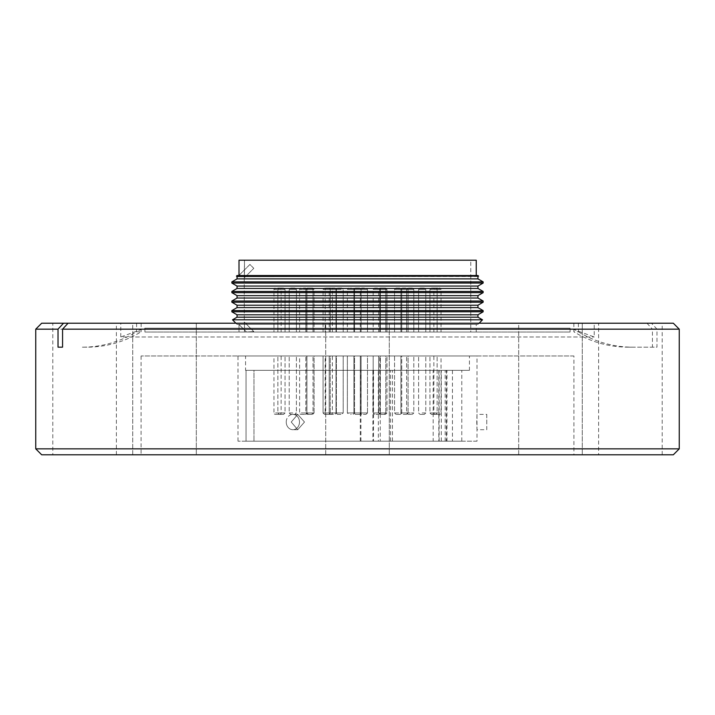 <?xml version="1.0" encoding="UTF-8"?>
<svg xmlns="http://www.w3.org/2000/svg" width="715" height="715" viewBox="0 0 715 715"><rect width="100%" height="100%" fill="white"/><g stroke="black" fill="none" stroke-linecap="round" stroke-linejoin="round"><path stroke-width="0.54" stroke-dasharray="3.58 2.68" d="M299.612 332.028L306.798 332.028L299.612 332.028L299.612 289.414L303.205 289.414L299.612 289.414A1.439 1.439 0 0 1 301.051 287.975L305.359 287.975L301.051 287.975M306.798 332.028L306.798 289.414L303.205 289.414L306.798 289.414A1.439 1.439 0 0 0 305.359 287.975M273.952 332.028L281.129 332.028L273.952 332.028L273.952 289.414L277.545 289.414L273.952 289.414A1.439 1.439 0 0 1 275.382 287.975L279.699 287.975L275.382 287.975M281.129 332.028L281.129 289.414L277.545 289.414L281.129 289.414A1.439 1.439 0 0 0 279.699 287.975M338.249 287.975L341.743 287.975L338.249 287.975M385.322 287.975L381.229 287.975L385.322 287.975M364.373 287.975L361.736 287.975L364.373 287.975M307.513 287.975L311.579 287.975L307.513 287.975M350.699 287.975L351.217 287.975L350.699 287.975M399.757 287.975L395.985 287.975L399.757 287.975M412.314 287.975L408.059 287.975L412.314 287.975M377.52 287.975L374.597 287.975L377.52 287.975M325.432 287.975L328.811 287.975L325.432 287.975M279.404 287.975L283.614 287.975L279.404 287.975M309.238 287.975L312.652 287.975L309.238 287.975M357.5 287.975C360.056 287.975 360.056 287.975 357.5 287.975C360.056 287.975 360.056 287.975 357.5 287.975C354.944 287.975 354.944 287.975 357.5 287.975C354.944 287.975 354.944 287.975 357.5 287.975C354.944 287.975 354.944 287.975 357.5 287.975C354.944 287.975 354.944 287.975 357.5 287.975C360.056 287.975 360.056 287.975 357.5 287.975C360.056 287.975 360.056 287.975 357.5 287.975M405.763 287.975L402.348 287.975L405.763 287.975M435.596 287.975L431.386 287.975L435.596 287.975M291.068 287.975L294.964 287.975L291.068 287.975M332.126 287.975L334.942 287.975L332.126 287.975M382.874 287.975L380.058 287.975L382.874 287.975M423.932 287.975L420.036 287.975L423.932 287.975M441.048 332.028L437.455 332.028L441.048 332.028L441.048 289.414L437.455 289.414L441.048 289.414A1.439 1.439 0 0 0 439.618 287.975L435.301 287.975L439.618 287.975M433.871 332.028L437.455 332.028L433.871 332.028L433.871 289.414L437.455 289.414L433.871 289.414A1.439 1.439 0 0 1 435.301 287.975M353.907 332.028L353.907 289.414L353.907 332.028L361.093 332.028L353.907 332.028L361.093 332.028L353.907 332.028L361.093 332.028L353.907 332.028L353.907 289.414A1.439 1.439 0 0 1 355.346 287.975L359.654 287.975L355.346 287.975L353.907 289.414L361.093 289.414A1.439 1.439 0 0 0 359.654 287.975L361.093 289.414L353.907 289.414L361.093 289.414L353.907 289.414L361.093 289.414L353.907 289.414L355.346 287.975M325.182 332.028L332.368 332.028L325.182 332.028L325.182 289.414L328.775 289.414L325.182 289.414A1.439 1.439 0 0 1 326.621 287.975L330.929 287.975L326.621 287.975M332.359 289.414A1.439 1.439 0 0 0 330.929 287.975M301.051 414.378L305.359 414.378L301.051 414.378A1.439 1.439 0 0 1 299.612 412.948L303.205 412.948L299.612 412.948L299.612 355.972L306.798 355.972L299.612 355.972M305.359 414.378A1.439 1.439 0 0 0 306.798 412.948L303.205 412.948L306.798 412.948L306.798 355.972M275.391 414.378L279.699 414.378L275.391 414.378A1.439 1.439 0 0 1 273.952 412.948L277.545 412.948L273.952 412.948L273.952 355.972L281.129 355.972L273.952 355.972M279.699 414.378A1.439 1.439 0 0 0 281.129 412.948L277.545 412.948L281.129 412.948L281.129 355.972M340.93 414.378L337.435 414.378L340.93 414.378M381.444 414.378L385.537 414.378L381.444 414.378M363.417 414.378L366.044 414.378L363.417 414.378M311.329 414.378L307.271 414.378L311.329 414.378M351.217 414.378L350.699 414.378L351.217 414.378M396.53 414.378L400.293 414.378L396.53 414.378M408.122 414.378L412.376 414.378L408.122 414.378M375.992 414.378L378.905 414.378L375.992 414.378M327.881 414.378L324.503 414.378L327.881 414.378M283.506 414.378L279.297 414.378L283.506 414.378M311.767 414.378L308.344 414.378L311.767 414.378M357.5 414.378C360.056 414.378 360.056 414.378 357.5 414.378C360.056 414.378 360.056 414.378 357.5 414.378C354.944 414.378 354.944 414.378 357.5 414.378C354.944 414.378 354.944 414.378 357.5 414.378C354.944 414.378 354.944 414.378 357.5 414.378C354.944 414.378 354.944 414.378 357.5 414.378C360.056 414.378 360.056 414.378 357.5 414.378C360.056 414.378 360.056 414.378 357.5 414.378M403.233 414.378L406.656 414.378L403.233 414.378M431.494 414.378L435.703 414.378L431.494 414.378M294.553 414.378L290.656 414.378L294.553 414.378M333.458 414.378L330.634 414.378L333.458 414.378M381.542 414.378L384.366 414.378L381.542 414.378M420.447 414.378L424.344 414.378L420.447 414.378M439.609 414.378L435.301 414.378L439.609 414.378A1.439 1.439 0 0 0 441.048 412.948L437.455 412.948L441.048 412.948L441.048 355.972L437.455 355.972L441.048 355.972M435.301 414.378A1.439 1.439 0 0 1 433.871 412.948L437.455 412.948L433.871 412.948L433.871 355.972L437.455 355.972L433.871 355.972M359.654 414.378L355.346 414.378A1.439 1.439 0 0 1 353.907 412.948L353.907 355.972L361.093 355.972L353.907 355.972L361.093 355.972L353.907 355.972L357.5 355.972L353.907 355.972L353.907 412.948L361.093 412.948L361.093 355.972L361.093 412.948L353.907 412.948L361.093 412.948L353.907 412.948L355.346 414.378L359.654 414.378A1.439 1.439 0 0 0 361.093 412.948L359.654 414.378L361.093 412.948L361.093 355.972M326.621 414.378L330.929 414.378L326.621 414.378A1.439 1.439 0 0 1 325.182 412.948L328.775 412.948L325.182 412.948L325.182 355.972L332.368 355.972L325.182 355.972M330.929 414.378A1.439 1.439 0 0 0 332.368 412.948L328.775 412.948L332.368 412.948L332.368 355.972M52.794 454.794L116.375 454.794L52.794 454.794L52.794 323.216L116.375 323.216L52.794 323.216M116.375 454.794L116.375 323.216M132.731 454.794L132.731 323.216L196.312 323.216L132.731 323.216L196.312 323.216L132.731 323.216L132.731 454.794L196.312 454.794L196.312 323.216L196.312 454.794L132.731 454.794M325.709 454.794L325.709 323.216L389.291 323.216L325.709 323.216L389.291 323.216L325.709 323.216L325.709 454.794L389.291 454.794L389.291 323.216L389.291 454.794L325.709 454.794M518.688 454.794L518.688 323.216L582.269 323.216L518.688 323.216L582.269 323.216L518.688 323.216L518.688 454.794L582.269 454.794L582.269 323.216L582.269 454.794L518.688 454.794M598.625 454.794L662.206 454.794L598.625 454.794L598.625 323.216L662.206 323.216L598.625 323.216M662.206 454.794L662.206 323.216M573.913 355.972L141.087 355.972L573.913 355.972L573.913 454.794L141.087 454.794L573.913 454.794M141.087 355.972L141.087 454.794M144.913 332.028L570.087 332.028L144.913 332.028L144.913 328.194L120.781 336.98L594.219 336.98L120.781 336.98L120.781 323.216L136.601 323.216L68.05 323.216L673.316 323.216M41.684 323.216L120.781 323.216M573.859 323.216L573.859 331.796A119.7 110.584 90 0 0 628.056 347.159L656.978 347.159L656.978 329.159L679.25 329.159M578.399 323.216L578.399 331.796L573.859 331.796M570.087 332.028L570.087 328.194L357.5 328.194L570.087 328.194L594.219 336.98L594.219 323.216M656.978 329.159L651.49 323.216M291.237 422.038L297.744 414.378L304.501 422.038L297.744 429.706L291.237 422.038L297.744 429.706L304.501 422.038L297.744 414.378L291.237 422.038M477.003 441.191L237.997 441.191L477.003 441.191L477.003 355.972L237.997 355.972L477.003 355.972M237.997 441.191L237.997 355.972M486.772 414.378L486.772 422.038L486.772 414.378L477.003 414.378L476.762 422.038L477.003 429.706L486.772 429.706L486.772 422.038L486.772 429.706M299.496 422.038A7.659 6.632 90 0 1 292.864 429.706A7.659 6.632 90 0 1 286.232 422.038A7.659 6.632 90 0 0 292.864 429.706A7.659 6.632 90 0 0 299.496 422.038A7.659 6.632 90 0 0 292.864 414.378A7.659 6.632 90 0 1 299.496 422.038M144.913 328.194L357.5 328.194L144.913 328.194M339.589 332.028L343.182 332.028L335.996 332.028L343.182 332.028L343.182 289.414L335.996 289.414L343.182 289.414L341.743 287.975L343.182 289.414L343.182 332.028L335.996 332.028L335.996 289.414L337.346 289.414L335.996 289.414L337.435 287.975L335.996 289.414L335.996 332.028L339.589 332.028M383.383 332.028L386.976 332.028L383.383 332.028M360.297 332.028L367.483 332.028L367.483 289.414L360.297 289.414L367.483 289.414L360.297 289.414L367.483 289.414L366.044 287.975L367.483 289.414L367.483 332.028L360.297 332.028L360.297 289.414L361.736 287.975L360.297 289.414L360.297 332.028L367.483 332.028L360.297 332.028M309.425 332.028L313.018 332.028L309.425 332.028M347.365 332.028L354.551 332.028L354.551 289.414L347.365 289.414L354.551 289.414L350.52 289.414L354.551 289.414L353.112 287.975L354.551 289.414L354.551 332.028L347.365 332.028L347.365 289.414L350.52 289.414L347.365 289.414L348.804 287.975L347.365 289.414L347.365 332.028L354.551 332.028L347.365 332.028M394.546 332.028L401.732 332.028L401.732 289.414L394.546 289.414L401.732 289.414L398.139 289.414L401.732 289.414L400.293 287.975L401.732 289.414L401.732 332.028L394.546 332.028L394.546 289.414L395.985 287.975L394.546 289.414L394.546 332.028L398.139 332.028L394.546 332.028M410.213 332.028L413.806 332.028L410.213 332.028M373.159 332.028L380.344 332.028L380.344 289.414L373.159 289.414L380.344 289.414L373.159 289.414L380.344 289.414L378.905 287.975L380.344 289.414L380.344 332.028L373.159 332.028L373.159 289.414L374.597 287.975L373.159 289.414L373.159 332.028L380.344 332.028L373.159 332.028M323.064 332.028L330.25 332.028L330.25 289.414L323.064 289.414L330.25 289.414L323.064 289.414L330.25 289.414L328.811 287.975L330.25 289.414L330.25 332.028L323.064 332.028L323.064 289.414L324.503 287.975L323.064 289.414L323.064 332.028L330.25 332.028L323.064 332.028M281.451 332.028L285.044 332.028L281.451 332.028M306.914 332.028L314.091 332.028L314.091 289.414L306.914 289.414L314.091 289.414L308.388 289.414L314.091 289.414L312.652 287.975L314.091 289.414L314.091 332.028L306.914 332.028L306.914 289.414L308.388 289.414L306.914 289.414L308.344 287.975L306.914 289.414L306.914 332.028L314.091 332.028L306.914 332.028M361.093 332.028L361.093 289.414L361.093 332.028L361.093 289.414L359.654 287.975M400.909 332.028L408.086 332.028L408.086 289.414L400.909 289.414L410.213 289.414L406.629 289.414L408.086 289.414L406.656 287.975L408.086 289.414L408.086 332.028L400.909 332.028L400.909 289.414L406.612 289.414L400.909 289.414L402.348 287.975L400.909 289.414L400.909 332.028L408.086 332.028L400.909 332.028M433.549 332.028L429.956 332.028L433.549 332.028M470.783 332.028L239.007 332.028L476.244 332.028L239.007 332.028L239.007 324.369L244.476 324.369L244.476 332.028L470.783 332.028L470.783 260.206L244.476 260.206L470.783 260.206M244.476 324.369L476.244 324.369L239.007 324.369L239.007 332.028L244.476 332.028L244.476 324.369M244.217 321.991L253.789 331.572L246.523 332.028L238.864 324.369L246.523 332.028L253.789 331.572L244.316 322.099L244.316 324.369L238.864 324.369L244.316 324.369L244.217 277.903M238.864 275.534L244.316 275.534L244.316 277.804L253.789 268.331L249.928 264.461L238.864 275.534L244.476 275.534L244.476 260.206L244.316 277.804L253.789 268.331L249.928 264.461L239.007 275.391M292.81 332.028L296.403 332.028L292.81 332.028M329.204 332.028L336.381 332.028L336.381 289.414L329.204 289.414L336.381 289.414L329.204 289.414L336.381 289.414L334.942 287.975L336.381 289.414L336.381 332.028L329.204 332.028L329.204 289.414L330.634 287.975L329.204 289.414L329.204 332.028L336.381 332.028L329.204 332.028M378.619 332.028L385.796 332.028L385.796 289.414L378.619 289.414L385.796 289.414L378.619 289.414L385.796 289.414L384.366 287.975L385.796 289.414L385.796 332.028L378.619 332.028L378.619 289.414L380.058 287.975L378.619 289.414L378.619 332.028L385.796 332.028L378.619 332.028M422.19 332.028L425.783 332.028L422.19 332.028M469.442 370.334L246.04 370.334L246.04 441.191L461.783 441.191L246.04 441.191L246.04 370.334L469.442 370.334L469.442 355.972L245.558 355.972L469.442 355.972M245.558 370.334L246.04 370.334L245.558 370.334L245.558 355.972M237.049 324.369L477.951 324.369L237.049 324.369L235.896 323.216M477.951 324.369L479.104 323.216M339.589 355.972L343.182 355.972L339.589 355.972M383.383 355.972L386.976 355.972L383.383 355.972M367.483 412.948L367.483 355.972L360.297 355.972L367.483 355.972L360.297 355.972L367.483 355.972L367.483 412.948L360.297 412.948L360.297 355.972L360.297 412.948L367.483 412.948L366.044 414.378L367.483 412.948M309.425 355.972L313.018 355.972L309.425 355.972M354.551 412.948L354.551 355.972L347.365 355.972L354.551 355.972L347.365 355.972L354.551 355.972L354.551 412.948L350.52 412.948L354.551 412.948L351.387 412.948L354.551 412.948L353.112 414.378L354.551 412.948M347.365 412.948L347.365 355.972L347.365 412.948L351.387 412.948L347.365 412.948L348.804 414.378L347.365 412.948M401.732 412.948L401.732 355.972L394.546 355.972L401.732 355.972L401.732 412.948L394.546 412.948L394.546 355.972L398.139 355.972L394.546 355.972L394.546 412.948L401.732 412.948L400.293 414.378L401.732 412.948M410.213 355.972L413.806 355.972L410.213 355.972M380.344 412.948L380.344 355.972L373.159 355.972L380.344 355.972L373.159 355.972L380.344 355.972L380.344 412.948L373.159 412.948L373.159 355.972L373.159 412.948L380.344 412.948L378.905 414.378L380.344 412.948M330.25 412.948L330.25 355.972L323.064 355.972L330.25 355.972L323.064 355.972L330.25 355.972L330.25 412.948L323.064 412.948L323.064 355.972L323.064 412.948L330.25 412.948L328.811 414.378L330.25 412.948M281.451 355.972L285.044 355.972L281.451 355.972M314.091 412.948L314.091 355.972L306.914 355.972L314.091 355.972L306.914 355.972L314.091 355.972L314.091 412.948L308.388 412.948L314.091 412.948L312.616 412.948L314.091 412.948L312.652 414.378L314.091 412.948M306.914 412.948L306.914 355.972L306.914 412.948L312.616 412.948L306.914 412.948L308.344 414.378L306.914 412.948M408.086 412.948L408.086 355.972L400.909 355.972L408.086 355.972L400.909 355.972L408.086 355.972L408.086 412.948L406.612 412.948L413.806 412.948L402.384 412.948L408.086 412.948L406.656 414.378L408.086 412.948M400.909 412.948L400.909 355.972L400.909 412.948L406.612 412.948L400.909 412.948L402.384 412.948L400.909 412.948L402.348 414.378L400.909 412.948M433.549 355.972L429.956 355.972L433.549 355.972M292.81 355.972L296.403 355.972L292.81 355.972M336.381 412.948L336.381 355.972L329.204 355.972L336.381 355.972L329.204 355.972L336.381 355.972L336.381 412.948L329.204 412.948L329.204 355.972L329.204 412.948L336.381 412.948L334.942 414.378L336.381 412.948M385.796 412.948L385.796 355.972L378.619 355.972L385.796 355.972L378.619 355.972L385.796 355.972L385.796 412.948L378.619 412.948L378.619 355.972L378.619 412.948L385.796 412.948L384.366 414.378L385.796 412.948M422.19 355.972L425.783 355.972L422.19 355.972M343.182 412.948L343.182 355.972L343.182 412.948L337.346 412.948L343.182 412.948L341.824 412.948L343.182 412.948L341.743 414.378L343.182 412.948M335.996 412.948L335.996 355.972L335.996 412.948L341.824 412.948L335.996 412.948L337.435 414.378L335.996 412.948M673.316 454.794L41.684 454.794M35.75 448.85L679.25 448.85M35.75 329.159L652.438 329.159L652.438 347.159M646.95 323.216L652.438 329.159M82.395 347.159L86.944 347.159A119.7 110.584 -90 0 0 141.141 331.796L136.601 331.796A119.7 110.584 -90 0 1 82.395 347.159L86.944 347.159M136.601 323.216L136.601 331.796M141.141 323.216L141.141 331.796M578.399 331.796A119.7 110.584 90 0 0 632.605 347.159L656.978 347.159M632.605 347.159L628.056 347.159M286.232 422.038A7.659 6.632 90 0 1 292.864 414.378A7.659 6.632 90 0 0 286.232 422.038M390.542 441.191L390.542 370.334L433.174 370.334L433.174 441.191M441.298 441.191L441.298 370.334L461.783 370.334L446.392 370.334L446.392 441.191M439.144 441.191L439.144 370.334L372.873 370.334L372.873 441.191M360.28 441.191L360.28 370.334L253.968 370.334L253.968 441.191L253.968 370.334L378.333 370.334L378.333 441.191M392.455 441.191L392.455 370.334L390.542 370.334M433.174 370.334L438.822 370.334L438.822 441.191M378.333 370.334L392.455 370.334M438.822 370.334L441.298 370.334M446.392 370.334L439.144 370.334M372.873 370.334L360.28 370.334M253.968 370.334L246.255 370.334L253.968 370.334M446.947 441.191L446.947 370.334M452.434 370.334L452.434 441.191M445.177 441.191L445.177 370.334M373.507 370.334L373.507 441.191M360.923 441.191L360.923 370.334M380.246 370.334L380.246 441.191M244.476 260.206L239.007 260.206L244.476 260.206M476.244 260.206L239.007 260.206L239.007 275.534L476.244 275.534L239.007 275.534M232.491 319.811L482.509 319.811M237.049 317.183L477.951 317.183M477.951 275.534L237.049 275.534M237.049 314.788L477.951 314.788M478.558 276.133L236.442 276.133M231.866 311.803L483.134 311.803M477.951 276.491L237.049 276.491M231.866 310.605L483.134 310.605M477.951 278.886L237.049 278.886M237.049 307.611L477.951 307.611M483.134 281.871L231.866 281.871M237.049 305.216L477.951 305.216M483.134 283.069L231.866 283.069M231.866 302.222L483.134 302.222M477.951 286.063L237.049 286.063M231.866 301.024L483.134 301.024M477.951 288.458L237.049 288.458M237.049 298.03L477.951 298.03M483.134 291.452L231.866 291.452M237.049 295.644L477.951 295.644M483.134 292.649L231.866 292.649M386.618 289.414L379.79 289.414L386.618 289.414M306.243 289.414L313.018 289.414L306.243 289.414M413.708 289.414L406.629 289.414L413.708 289.414M278.037 289.414L285.044 289.414L278.037 289.414M436.963 289.414L429.956 289.414L436.963 289.414M289.906 289.414L296.403 289.414L289.906 289.414M425.094 289.414L418.597 289.414L425.094 289.414M328.775 289.414L332.368 289.414L328.775 289.414M383.383 412.948L386.976 412.948L383.383 412.948M309.425 412.948L313.018 412.948L309.425 412.948M281.451 412.948L285.044 412.948L281.451 412.948M433.549 412.948L429.956 412.948L433.549 412.948M292.81 412.948L289.218 412.948L292.81 412.948M422.19 412.948L425.783 412.948L422.19 412.948M295.715 412.948L296.403 412.948L295.715 412.948M395.449 412.948L394.546 412.948L395.449 412.948M406.728 412.948L410.213 412.948L406.728 412.948M386.976 289.414L385.537 287.975L386.976 289.414L386.976 332.028L386.976 289.414M313.018 289.414L311.579 287.975L313.018 289.414L313.018 332.028L313.018 289.414M406.629 289.414L408.059 287.975L406.629 289.414L406.629 332.028L406.629 289.414M285.044 289.414L283.614 287.975L285.044 289.414L285.044 332.028L285.044 289.414M437.133 289.414L435.703 287.975L437.133 289.414L437.133 332.028L437.133 289.414M429.956 289.414L431.386 287.975L429.956 289.414L429.956 332.028L429.956 289.414M277.867 289.414L279.297 287.975L277.867 289.414L277.867 332.028L277.867 289.414M289.218 289.414L290.656 287.975L289.218 289.414L289.218 332.028L289.218 289.414M418.597 289.414L420.036 287.975L418.597 289.414L418.597 332.028L418.597 289.414M425.783 289.414L424.344 287.975L425.783 289.414L425.783 332.028L425.783 289.414M296.403 289.414L294.964 287.975L296.403 289.414L296.403 332.028L296.403 289.414M305.832 289.414L307.271 287.975L305.832 289.414L305.832 332.028L305.832 289.414M413.806 289.414L412.376 287.975L413.806 289.414L413.806 332.028L413.806 289.414M379.79 289.414L381.229 287.975L379.79 289.414L379.79 332.028L379.79 289.414M386.976 412.948L385.537 414.378L386.976 412.948L386.976 355.972L386.976 412.948M360.297 412.948L361.736 414.378L360.297 412.948M313.018 412.948L311.579 414.378L313.018 412.948L313.018 355.972L313.018 412.948M406.629 412.948L408.059 414.378L406.629 412.948L406.629 355.972L406.629 412.948M373.159 412.948L374.597 414.378L373.159 412.948M323.064 412.948L324.503 414.378L323.064 412.948M285.044 412.948L283.614 414.378L285.044 412.948L285.044 355.972L285.044 412.948M437.133 412.948L435.703 414.378L437.133 412.948L437.133 355.972L437.133 412.948M429.956 412.948L431.386 414.378L429.956 412.948L429.956 355.972L429.956 412.948M277.867 412.948L279.297 414.378L277.867 412.948L277.867 355.972L277.867 412.948M289.218 412.948L290.656 414.378L289.218 412.948L289.218 355.972L289.218 412.948M329.204 412.948L330.634 414.378L329.204 412.948M378.619 412.948L380.058 414.378L378.619 412.948M418.597 412.948L420.036 414.378L418.597 412.948L418.597 355.972L418.597 412.948M425.783 412.948L424.344 414.378L425.783 412.948L425.783 355.972L425.783 412.948M296.403 412.948L294.964 414.378L296.403 412.948L296.403 355.972L296.403 412.948M305.832 412.948L307.271 414.378L305.832 412.948L305.832 355.972L305.832 412.948M394.546 412.948L395.985 414.378L394.546 412.948M413.806 412.948L412.376 414.378L413.806 412.948L413.806 355.972L413.806 412.948M379.79 412.948L381.229 414.378L379.79 412.948L379.79 355.972L379.79 412.948M297.744 429.706L292.864 429.706L297.744 429.706M332.368 332.028L332.368 289.414M297.744 414.378L292.864 414.378L297.744 414.378M461.783 441.191L461.783 370.334M476.244 332.028L476.244 324.369M355.346 414.378L353.907 412.948L353.907 355.972"/><path stroke-width="1.07" d="M35.75 448.85L41.684 454.794L673.316 454.794L679.25 448.85L35.75 448.85L35.75 329.159L58.022 329.159L63.51 323.216L41.684 323.216L35.75 329.159M679.25 448.85L679.25 329.159L62.562 329.159L62.562 347.159L58.022 347.159L58.022 329.159M62.562 329.159L68.05 323.216L673.316 323.216L679.25 329.159M479.104 323.216L482.509 319.811L232.491 319.811L235.896 323.216M482.509 319.811L477.951 317.183L237.049 317.183L232.491 319.811M477.951 317.183L477.951 314.788L237.049 314.788L231.866 311.803L231.866 310.605L483.134 310.605L483.134 311.803L231.866 311.803M237.049 317.183L237.049 314.788M237.049 275.534L477.951 275.534L478.558 276.133L236.442 276.133L237.049 275.534M477.951 314.788L483.134 311.803M477.951 276.491L477.951 278.886L237.049 278.886L237.049 276.491L478.558 276.133M237.049 276.491L236.442 276.133M483.134 310.605L477.951 307.611L237.049 307.611L231.866 310.605M237.049 278.886L231.866 281.871L483.134 281.871L477.951 278.886M477.951 307.611L477.951 305.216L237.049 305.216L231.866 302.222L231.866 301.024L483.134 301.024L483.134 302.222L231.866 302.222M237.049 307.611L237.049 305.216M237.049 286.063L477.951 286.063L477.951 288.458L237.049 288.458L237.049 286.063L231.866 283.069L483.134 283.069L483.134 281.871M231.866 283.069L231.866 281.871M477.951 305.216L483.134 302.222M477.951 286.063L483.134 283.069M483.134 301.024L477.951 298.03L237.049 298.03L231.866 301.024M237.049 288.458L231.866 291.452L483.134 291.452L477.951 288.458M477.951 298.03L477.951 295.644L237.049 295.644L231.866 292.649L483.134 292.649L483.134 291.452M237.049 298.03L237.049 295.644M231.866 292.649L231.866 291.452M477.951 295.644L483.134 292.649M68.05 323.216L63.51 323.216M62.562 347.159L58.022 347.159M239.007 275.534L239.007 260.206L476.244 260.206L476.244 275.534"/></g></svg>
